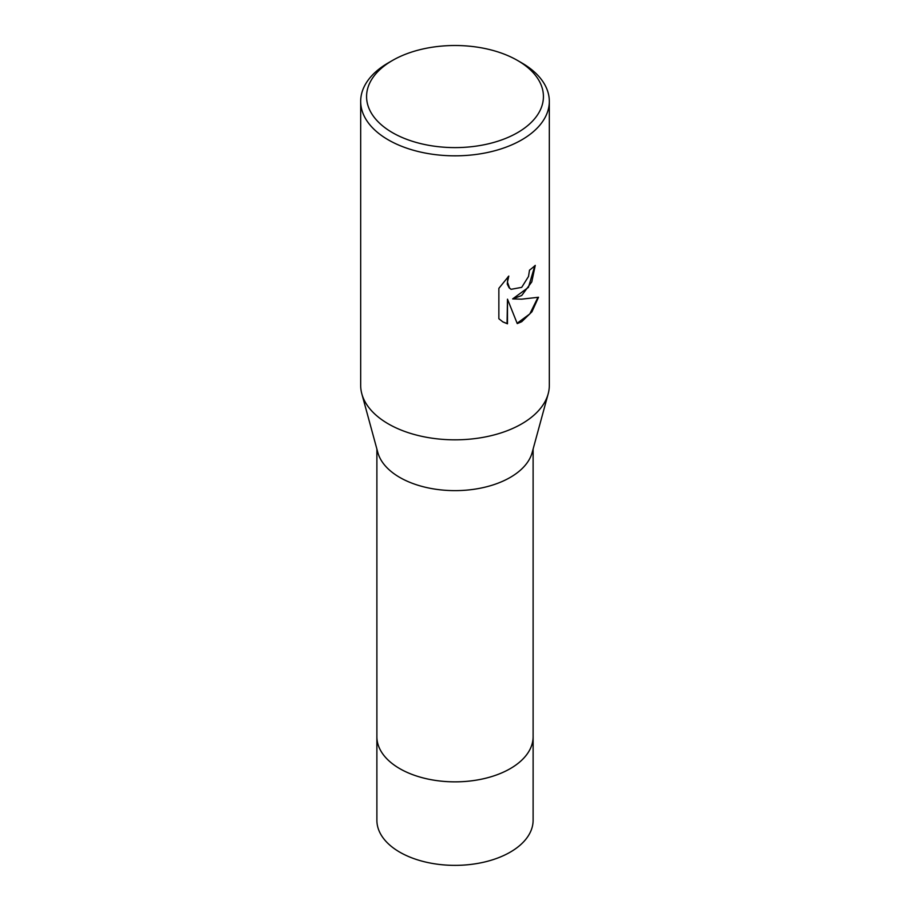 <?xml version="1.0" encoding="UTF-8"?>
<svg xmlns="http://www.w3.org/2000/svg" width="910" height="910" viewBox="0 0 910 910"><rect width="100%" height="100%" fill="white"/><g stroke="black" fill="none" stroke-linecap="round" stroke-linejoin="round"><path stroke-width="1.36" d="M533.112 449.062L533.112 736.747A78.112 45.102 180 0 1 510.237 768.643A78.112 45.102 180 0 1 425.107 778.414A78.112 45.102 180 0 1 376.888 736.747L376.888 449.062M533.112 736.361A78.112 45.102 180 0 1 510.237 768.643A78.112 45.102 180 0 1 424.788 778.346A78.112 45.102 180 0 1 376.888 736.361M517.528 60.458L521.703 62.858A94.322 54.464 180 0 1 549.322 101.363L549.322 385.362A94.322 54.464 180 0 1 548.173 393.837L532.157 452.554A78.112 45.102 180 0 1 510.237 477.42A78.112 45.102 180 0 1 430.828 488.42A78.112 45.102 180 0 1 377.843 452.554L361.827 393.837A94.322 54.464 180 0 1 360.678 385.362L360.678 101.363A94.322 54.464 180 0 1 388.297 62.858L392.472 60.458A88.429 51.051 180 0 1 517.528 60.458A88.429 51.051 180 0 1 517.528 132.655A88.429 51.051 180 0 1 392.472 132.655A88.429 51.051 180 0 1 392.472 60.458L388.297 62.858M548.173 393.837A94.322 54.464 180 0 1 521.703 423.878A94.322 54.464 180 0 1 425.812 437.153A94.322 54.464 180 0 1 361.827 393.837M521.703 295.511L512.66 298.912L521.703 299.151L538.504 297.263L531.94 311.777L521.703 321.719L517.255 323.585L507.484 299.174L507.484 323.801L502.934 321.947L498.862 318.739L498.862 288.356L508.792 276.071L507.45 282.1L509.589 288.106L511.113 289.312L521.703 287.355L528.517 276.458L529.506 270.156A94.322 54.464 0 0 0 535.251 265.379L531.781 281.895L521.703 295.511M549.322 101.363A94.322 54.464 180 0 1 521.703 139.878A94.322 54.464 180 0 1 418.907 151.686A94.322 54.464 180 0 1 360.678 101.363M534.818 265.777L528.437 287.344L512.66 298.912M510.908 289.187L509.168 287.867L507.268 284.136L507.939 276.913M502.718 321.822L507.052 323.55L507.484 299.174M517.13 323.255L529.813 313.927L537.947 297.399M533.112 736.201A78.124 45.102 180 0 1 533.124 736.759L533.112 820.274A78.112 45.102 180 0 1 484.893 861.929A78.112 45.102 180 0 1 399.763 852.158A78.112 45.102 180 0 1 376.888 820.274L376.876 736.759A78.124 45.102 180 0 1 376.888 736.201M533.124 736.759A78.124 45.102 180 0 1 484.893 778.425A78.124 45.102 180 0 1 399.763 768.643A78.124 45.102 180 0 1 376.876 736.759"/></g></svg>
